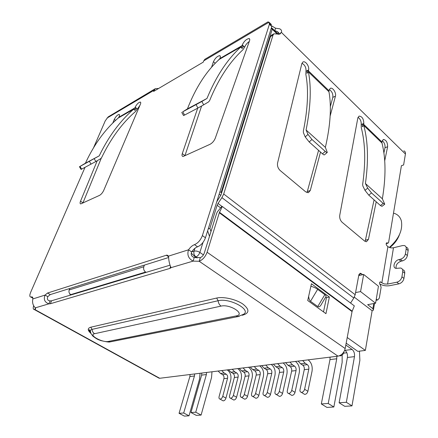 <?xml version="1.0" encoding="UTF-8"?>
<svg xmlns="http://www.w3.org/2000/svg" width="438" height="438" viewBox="0 0 438 438"><rect width="100%" height="100%" fill="white"/><g stroke="black" fill="none" stroke-linecap="round" stroke-linejoin="round"><path stroke-width="0.66" d="M355.574 292.579L360.562 291.588L375.58 303.222L367.657 304.656L372.897 308.67L373.384 310.186L372.13 310.756L354.315 297.172M220.829 195.364L219.17 194.105M221.628 192.84L221.141 192.468L272.222 29.204L277.298 34.153M219.914 191.74L221.141 192.468M144.403 265.105L143.817 266.753L69.171 289.961L69.773 288.489M69.171 289.961C68.596 291.9 69.116 293.455 70.737 294.621L145.597 272.064C143.861 270.7 143.27 268.927 143.817 266.753M145.597 272.064L146.089 272.381M191.225 253.164L196.301 257.818M71.197 294.889L70.737 294.621M339.357 355.809L340.331 355.897C342.133 355.47 343.315 354.222 343.874 352.147L343.95 351.741M167.612 377.293L168.291 377.233M321.262 358.229L324.383 357.846M375.58 303.222L378.454 286.238L363.677 274.467L360.562 291.588M358.738 275.546L363.677 274.467M180.1 375.766L178.031 376.001M347.225 337.506L365.358 350.405L372.13 310.756M365.358 350.405L357.819 351.364L346.173 343.162M346.841 352.754L343.556 353.17M307.054 360.02L305.954 360.129M189.977 374.517L190.776 374.441M399.489 234.582C397.644 239.663 394.397 243.993 389.76 247.574M394.014 213.284C397.797 214.434 400.255 216.991 401.372 220.96C402.894 230.092 398.892 238.918 389.36 247.432M222.488 400.491L223.172 400.874C224.409 400.803 225.335 399.894 225.948 398.142L222.756 396.33C222.137 398.087 221.206 399.002 219.975 399.078C219.082 398.848 218.786 398.038 219.088 396.647L223.922 378.667L227.568 378.257C227.897 376.483 227.448 375.136 226.222 374.216L224.168 373.001L221.737 370.575M227.147 369.907L227.344 370.022C230.393 372.322 231.516 375.678 230.711 380.102L225.948 398.142M218.108 371.03L220.533 373.439L222.581 374.643C223.807 375.558 224.251 376.899 223.922 378.667M222.756 396.33L227.568 378.257M233.011 399.62L233.733 400.031C235.014 399.965 235.956 399.04 236.575 397.255L233.361 395.415C232.742 397.2 231.795 398.131 230.519 398.202C229.6 397.972 229.288 397.151 229.583 395.738L234.357 377.496L238.113 377.08C238.436 375.278 237.976 373.91 236.744 372.973L234.68 371.742L232.239 369.278M237.653 368.604L237.85 368.725C240.916 371.057 242.055 374.468 241.267 378.952L236.575 397.255M228.494 369.738L230.93 372.19L232.994 373.417C234.226 374.348 234.68 375.705 234.357 377.496M233.361 395.415L238.113 377.08M243.862 398.722L244.628 399.166C245.948 399.1 246.917 398.158 247.53 396.341L244.305 394.468C243.687 396.286 242.718 397.233 241.398 397.304C240.451 397.063 240.117 396.231 240.402 394.802L245.11 376.297L248.981 375.859C249.299 374.036 248.833 372.645 247.59 371.692L245.521 370.438L243.063 367.931M248.483 367.258L248.685 367.383C251.768 369.76 252.923 373.22 252.151 377.77L247.53 396.341M239.203 368.413L241.656 370.904L243.725 372.147C244.962 373.094 245.422 374.479 245.11 376.297M244.305 394.468L248.981 375.859M255.053 397.792L255.863 398.268C257.226 398.202 258.217 397.25 258.836 395.399L255.595 393.494C254.976 395.344 253.985 396.308 252.622 396.374C251.642 396.133 251.292 395.284 251.571 393.839L256.197 375.054L260.194 374.605C260.5 372.749 260.03 371.342 258.781 370.373L256.701 369.097L254.226 366.546M259.657 365.872L259.854 365.998C262.953 368.413 264.13 371.933 263.375 376.549L258.836 395.399M250.246 367.039L252.715 369.573L254.796 370.844C256.038 371.807 256.509 373.209 256.197 375.054M255.595 393.494L260.194 374.605M266.605 396.833L267.465 397.343C268.877 397.282 269.89 396.308 270.503 394.424L267.251 392.486C266.632 394.375 265.614 395.35 264.207 395.415C263.2 395.164 262.827 394.31 263.096 392.848L267.64 373.773L271.768 373.313C272.064 371.429 271.587 369.995 270.334 369.01L268.242 367.706L265.751 365.117M271.182 364.443L271.385 364.569C274.5 367.028 275.688 370.603 274.96 375.289L270.503 394.424M261.645 365.626L264.125 368.205L266.216 369.497C267.465 370.477 267.941 371.9 267.64 373.773M267.251 392.486L271.768 373.313M303.583 393.74L304.618 394.375C306.189 394.326 307.279 393.302 307.892 391.309L304.607 389.262C303.988 391.26 302.893 392.284 301.322 392.339C300.216 392.07 299.778 391.178 300.014 389.656L304.262 369.677L308.812 369.168C309.08 367.192 308.576 365.686 307.306 364.646L305.193 363.272L302.663 360.54M308.084 359.866L308.292 359.998C311.44 362.598 312.694 366.349 312.037 371.254L307.892 391.309M298.125 361.104L300.654 363.814L302.767 365.183C304.032 366.217 304.53 367.712 304.262 369.677M304.607 389.262L308.812 369.168M290.848 394.808L291.817 395.399C293.334 395.344 294.402 394.337 295.015 392.382L291.735 390.373C291.117 392.333 290.049 393.34 288.538 393.401C287.465 393.138 287.049 392.256 287.295 390.756L291.653 371.085L296.055 370.592C296.334 368.654 295.842 367.17 294.577 366.152L292.469 364.799L289.951 362.116M295.382 361.443L295.584 361.574C298.721 364.12 299.953 367.81 299.269 372.645L295.015 392.382M285.565 362.659L288.078 365.325L290.18 366.666C291.445 367.685 291.932 369.157 291.653 371.085M291.735 390.373L296.055 370.592M278.53 395.837L279.444 396.385C280.906 396.33 281.941 395.339 282.559 393.423L279.291 391.446C278.672 393.368 277.632 394.359 276.17 394.424C275.13 394.167 274.741 393.297 274.998 391.818L279.455 372.453L283.715 371.977C283.999 370.061 283.517 368.604 282.258 367.602L280.161 366.277L277.654 363.639M283.085 362.965L283.287 363.097C286.414 365.599 287.624 369.229 286.917 373.986L282.559 393.423M273.411 364.17L275.907 366.787L278.004 368.106C279.263 369.103 279.745 370.548 279.455 372.453M279.291 391.446L283.715 371.977M344.717 350.148L345.04 350.373C346.962 352.037 347.75 354.408 347.405 357.485L339.116 402.768L346.349 402.292L351.977 405.884L344.744 406.327L339.116 402.768M347.405 357.485L354.473 356.631L346.349 402.292M359.456 351.156L359.872 360.386L351.977 405.884M330.049 357.14L329.984 359.593L321.322 403.94L328.232 403.486L333.849 406.99L326.929 407.411L321.322 403.94M329.984 359.593L336.751 358.777L328.232 403.486M342.144 355.054L342.144 362.44L333.849 406.99M336.751 358.777L336.806 356.302M195.72 257.424L195.819 257.758M354.473 356.631C354.807 353.526 354.014 351.134 352.086 349.453L345.823 345.056M190.059 374.534L189.868 376.543L179.06 413.302L184.371 416.1L189.013 415.815L183.686 412.996L179.06 413.302M189.868 376.543L194.45 375.99L183.686 412.996M200.04 373.269L199.58 378.919L189.013 415.815M211.981 371.785L211.543 377.54L201.102 415.082L195.742 412.202L190.946 412.519L196.29 415.372L201.102 415.082M190.946 412.519L201.628 375.12L201.814 373.05M195.742 412.202L206.38 374.55L206.555 372.459M194.45 375.99L194.636 373.942M70.179 295.196L69.877 293.909M320.523 152.09L310.285 190.503L308.374 192.698L305.713 191.86L280.15 170.508C277.993 168.384 277.134 165.882 277.577 162.996L301.837 63.647L302.872 62.07C305.275 60.373 309.622 66.379 308.582 69.927L308.374 70.808L307.071 71.46L306.95 73.294L308.418 71.925L308.374 70.808L328.938 90.71L330.257 88.367C332.612 86.97 336.493 92.867 335.431 96.185L330.148 116.004M376.226 201.787L368.429 239.416L366.442 241.743L364.553 241.031L342.144 222.307C340.244 220.424 339.445 218.086 339.751 215.288L357.851 117.904L359.078 116.092C362.095 116.404 363.671 118.851 363.814 123.439L363.655 124.31L362.341 124.841L362.346 126.681L363.781 125.443L363.655 124.31L381.881 141.95L383.288 139.421C386.157 139.908 387.603 142.345 387.619 146.746L384.701 160.839M350.57 303.058L353.816 298.037L355.174 294.725L358.832 275.037L360.392 273.246L362.763 274.664M376.182 299.68L376.729 299.576L376.258 299.209M376.729 299.576L377.709 299.975L379.308 298.13L381.115 287.328L380.343 285.012C379.313 283.539 379.308 282.472 380.321 281.815L381.859 282.839L387.909 246.61L386.929 245.778C385.96 244.404 385.927 243.391 386.814 242.734L387.986 243.194L388.61 242.4L401.416 165.69L403.617 164.962L405.424 154.017C405.648 152.38 405.117 151.329 403.836 150.858M278.606 34.323L281.426 32.423L279.603 34.131L273.881 33.814L273.016 35.106L223.703 194.001L221.918 197.631L218.031 203.451L222.099 206.517M220.604 207.886L217.128 205.28L209.906 228.357L210.979 231.565M209.906 228.357L208.236 228.926M209.49 236.339L207.645 230.81M307.011 192.616L318.574 150.349M330.318 106.642L332.814 97.362C333.154 93.929 331.966 91.334 329.256 89.587M328.938 90.71L328.943 91.761L308.423 71.925M308.418 71.925C311.467 87.529 310.69 106.883 306.091 130.004L307.985 134.422L305.204 136.913L303.414 132.648L303.342 131.126C307.876 108.591 308.702 89.659 305.839 74.318L305.981 71.224C306.228 67.572 304.886 64.923 301.946 63.275M365.15 241.442L374.079 199.87M383.885 152.999L384.997 147.699C385.248 144.732 384.312 142.383 382.182 140.664M381.963 143.018L363.786 125.443C368.051 141.479 368.599 160.845 365.423 183.527L382.358 198.797C385.955 177.324 385.873 158.928 382.122 143.615L381.881 141.95M365.423 183.527L367.696 188.121L364.985 190.349L362.828 185.926L362.653 184.398C365.785 162.284 365.325 143.352 361.262 127.6L361.191 124.496C361.372 121.353 360.315 118.961 358.01 117.318M217.128 205.28L218.031 203.451M216.761 201.77L220.938 195.052L270.443 36.578L273.016 35.106M271.659 35.084L270.443 36.578M270.421 25.136L275.557 28.207L279.586 28.782C281.3 29.554 281.913 30.77 281.426 32.423L405.424 154.017M401.411 165.701L403.617 164.962M393.477 247.771L387.586 284.076L396.839 282.209C399.549 281.393 401.246 279.592 401.936 276.794L402.736 271.549C402.933 269.66 402.259 268.483 400.704 268.023L395.957 268.368C391.983 267.673 394.507 260.375 398.969 259.575L400.409 259.247C403.08 258.387 404.75 256.597 405.418 253.892L406.19 248.833C406.382 247.087 405.758 245.986 404.323 245.543L402.533 245.576L393.477 247.771C391.353 248.138 389.497 247.749 387.909 246.61M387.586 284.076L384.52 283.994L381.859 282.839M396.839 282.209L398.854 283.857L389.596 285.696C386.02 286.222 382.708 285.609 379.658 283.862M359.926 275.288L358.968 274.522M306.091 130.004L325.368 147.392C330.389 125.569 331.621 107.222 329.053 92.347L328.943 91.761M275.557 28.207L274.796 30.66L277.495 31.624L278.858 33.885M406.19 248.833L408.139 250.525C408.325 248.779 407.701 247.684 406.267 247.235M398.854 283.857C401.558 283.047 403.256 281.251 403.94 278.453L401.936 276.794M310.498 301.306L317.643 289.343L324.832 294.665C325.998 295.447 326.365 296.104 325.932 296.641L322.078 303.112C320.501 306.304 319.061 307.449 317.753 306.545L310.498 301.306C309.578 300.682 308.965 299.023 308.648 296.334M307.985 134.422L311.96 139.47L325.286 151.433C326.37 152.402 327.038 152.736 327.29 152.435L325.368 147.392M367.696 188.121L371.512 192.928L383.195 203.413L384.75 204.212L382.358 198.797M158.682 88.443L155.216 88.728L153.607 91.433L203.254 62.136L203.725 60.86L269.041 22.218L267.919 21.9L204.825 59.311L203.725 60.86M155.216 88.728L108.153 116.913L105.251 120.844L93.617 147.601M205.351 58.999L204.825 59.311M408.139 250.525L407.378 255.578L405.418 253.892M400.409 259.247L402.374 260.922C405.046 260.062 406.716 258.283 407.378 255.578M402.374 260.922L400.94 261.245C397.293 262.701 395.678 265.089 396.1 268.401M402.736 271.549L404.728 273.219C404.926 271.33 404.247 270.153 402.692 269.693M404.728 273.219L403.94 278.453M317.643 289.343C316.4 288.297 314.145 287.257 310.887 286.222M327.142 152.561L324.465 154.789C324.202 155.096 323.529 154.762 322.445 153.804L309.168 141.956L305.204 136.913M384.646 204.289L381.996 206.331L380.43 205.542L368.785 195.151L364.985 190.349M269.545 23.663L270.449 24.802L271.418 24.55L269.474 22.645M85.01 167.376L30.66 292.327C29.477 295.289 29.543 296.86 30.868 297.046L31.782 296.871C32.62 296.876 32.965 297.572 32.823 298.951C32.1 302.543 32.943 305.51 35.352 307.843L35.303 309.223L34.328 309.556C33.14 309.452 32.916 308.193 33.649 305.779M32.823 298.951L45.043 295.092L47.528 293.033L166.325 255.244L167.092 255.108L168.586 256.099C168.663 260.605 169.495 264.448 171.088 267.64L169.878 268.417L50.332 303.742L48.859 303.841C44.66 302.28 43.389 299.368 45.043 295.092L47.786 296.646L50.271 294.599L47.528 293.033M194.483 244.656L197.571 246.808C195.452 247.563 193.47 249.271 191.63 251.932L188.537 249.802C190.382 247.136 192.364 245.422 194.483 244.656C198.003 243.128 200.637 240.106 202.378 235.589L269.408 24.227L269.041 22.218M112.78 123.062L114.296 119.388C115.78 116.546 117.346 114.893 119.01 114.427C119.645 114.521 119.7 115.227 119.174 116.552L118.906 117.209L134.877 107.929L134.083 108.827L134.931 110.327L136.004 108.805L134.877 107.929L135.172 107.244C136.7 104.277 138.364 102.547 140.165 102.059C140.839 102.153 140.921 102.864 140.412 104.195L103.746 190.36C102.602 192.753 101.2 194.417 99.541 195.37L80.773 203.911C79.957 203.807 79.875 202.909 80.521 201.217L97.247 160.697M211.532 67.332L213.443 61.698C215.135 58.249 217.188 56.234 219.602 55.648C220.396 55.757 220.577 56.475 220.144 57.8L219.903 58.528L242.006 45.683L242.28 44.922C244.037 41.287 246.249 39.157 248.915 38.539C249.748 38.653 249.967 39.365 249.567 40.679L215.277 138.211C214.122 140.97 212.375 143.002 210.037 144.299L183.111 156.497C182.016 156.371 181.743 155.419 182.29 153.634L197.697 108.164M269.408 24.227L271.795 26.565L205.455 237.774L202.378 235.589M197.571 246.808C201.097 245.291 203.725 242.28 205.455 237.774M158.08 377.644L159.728 378.273L337.994 356.154C341.64 355.295 344.033 352.76 345.171 348.549L207.097 252.244C205.367 256.81 202.728 259.822 199.18 261.272L193.109 261.114C188.428 258.606 186.906 254.834 188.537 249.802L168.586 256.099L167.092 255.108M168.586 257.528L50.271 294.599M101.298 158.134L82.875 203.068M114.296 119.388L115.594 120.373M135.172 107.244L137.417 108.996L135.561 111.466C122.109 123.138 110.814 138.501 101.665 157.549L100.663 158.693L95.834 161.523L81.079 169.435L79.459 166.741L99.229 155.851C108.509 136.601 119.957 121.074 133.574 109.27L118.167 118.057C105.032 129.396 94.104 144.452 85.394 163.221L99.229 155.851M139.919 105.35L137.417 108.996M134.252 108.717L118.331 117.953L118.906 117.209M241.218 46.652L219.192 59.437C206.227 71.29 195.644 87.77 187.431 108.87L206.982 98.457C215.929 76.666 227.169 59.557 240.714 47.123L241.218 46.652L242.165 48.459L243.2 46.795L242.006 45.683L241.218 46.652M241.387 46.548L219.356 59.333L219.903 58.528M215.244 63.296L213.443 61.698M219.876 58.599L217.078 61.446M201.611 106.023L184.935 155.682L182.29 153.634M242.28 44.922L244.661 47.14L242.86 49.828C229.49 62.136 218.409 79.064 209.61 100.62L208.603 101.89L203.659 104.841L201.863 101.468L206.982 98.457M249.282 41.484C247.098 43.017 245.559 44.9 244.661 47.14M171.088 267.64L193.109 261.114L194.275 257.462C191.499 256.548 190.618 254.702 191.63 251.932M35.352 307.843L48.859 303.841L50.091 300.89C47.638 300.572 46.866 299.159 47.786 296.646M194.275 257.462L200.33 257.599C202.099 256.871 203.413 255.37 204.272 253.098L216.525 213.739L217.286 211.937L221.716 206.533L222.323 206.506L354.326 305.883L352.043 311.571L345.171 348.549M50.091 300.89L51.564 300.786L170.059 265.176M133.574 109.27L134.931 110.327M85.394 163.221L79.459 166.741M240.714 47.123L242.165 48.459M201.863 101.468L182.745 111.805L187.431 108.87M196.114 104.687L197.91 108.055L203.659 104.841M183.522 115.506L184.579 115.057L182.745 111.805M197.91 108.055L184.579 115.057M323.512 311.905L326.48 297.61L325.697 297.03M207.097 252.244L219.312 212.748L352.043 311.571M307.722 300.517L325.954 313.663L329.371 297.03L311.44 283.725L307.722 300.517M326.48 297.61L329.371 297.03M222.323 206.506L219.312 212.748M373.767 303.55L372.897 308.67M194.932 248.291L194.018 251.144L191.674 251.872M197.412 257.905L195.939 256.892C194.144 255.392 193.503 253.476 194.018 251.144C195.879 250.755 197.823 251.177 199.859 252.414C198.994 254.675 197.686 256.164 195.939 256.892L195.249 257.101M203.002 242.433L199.859 252.414L203.429 254.889M271.472 27.599L272.222 29.204L271.199 28.475M340.331 355.897L339.888 355.585M222.581 374.643L226.222 374.216M220.533 373.439L224.168 373.001M236.744 372.973L232.994 373.417M230.93 372.19L234.68 371.742M243.725 372.147L247.59 371.692M241.656 370.904L245.521 370.438M254.796 370.844L258.781 370.373M252.715 369.573L256.701 369.097M266.216 369.497L270.334 369.01M264.125 368.205L268.242 367.706M302.767 365.183L307.306 364.646M300.654 363.814L305.193 363.272M290.18 366.666L294.577 366.152M288.078 365.325L292.469 364.799M278.004 368.106L282.258 367.602M275.907 366.787L280.161 366.277M345.04 350.373L352.086 349.453M206.38 374.55L201.628 375.12M223.703 194.001L355.174 294.725M307.525 191.45L310.285 190.503M332.814 97.362L335.431 96.185M305.981 71.224L308.582 69.927M365.648 240.139L368.429 239.416M384.997 147.699L387.619 146.746M361.191 124.496L363.814 123.439M361.536 273.69L359.089 274.226M221.918 197.631L353.816 298.037M387.4 242.964L386.256 243.249M379.713 282.253L380.846 282.023M107.014 118.079L154.099 90.223M400.94 261.245L398.969 259.575M324.832 294.665L317.753 306.545M325.286 151.433L322.445 153.804M311.96 139.47L309.168 141.956M383.195 203.413L380.43 205.542M371.512 192.928L368.785 195.151M270.366 25.169L271.418 24.55M168.57 256.75L166.325 255.244M32.806 297.791L31.322 296.959M82.963 202.843L80.521 201.217M337.994 356.154L199.18 261.272L200.33 257.599M170.541 266.435L169.878 268.417M50.332 303.742L51.564 300.786M35.412 307.941L34.755 309.485L159.728 378.273M95.834 161.523L94.241 158.753M89.451 161.436L91.049 164.206M80.023 166.451L81.649 169.145M90.578 333.072C87.408 330.137 87.48 328.182 90.797 327.202L216.679 298.043C223.347 296.427 235.781 299.231 242.723 303.945C249.649 309.376 249.622 313.115 242.641 315.163L242.159 315.261M90.797 327.202L92.057 329.376L218.129 300.731C218.409 303.123 219.372 304.914 221.031 306.102C230.169 303.813 246.03 314.347 236.082 315.946L237.867 316.57L243.397 314.353C251.987 309.918 229.528 297.626 218.129 300.731L216.679 298.043M111.515 341.613L110.064 341.903L108.4 341.432C102.508 342.877 88.115 334.922 94.57 333.718C93.053 332.787 92.215 331.336 92.057 329.376L90.212 330.307C89.511 331.188 89.823 332.332 91.148 333.734M219.493 212.288L352.168 311.144M90.819 333.05C88.947 330.586 88.443 329.502 89.314 329.798L90.212 330.307C91.389 335.284 90.277 332.223 92.768 336.039C98.03 340.102 98.605 339.598 100.745 340.556C106.286 341.864 109.396 342.313 110.064 341.903L239.197 316.351M94.57 333.718L221.031 306.102M236.082 315.946L108.4 341.432M373.515 309.409L374.534 303.408M278.426 34.323L272.326 28.366M223.172 400.874L219.975 399.078M233.733 400.031L230.519 398.202M244.628 399.166L241.398 397.304M255.863 398.268L252.622 396.374M267.465 397.343L264.207 395.415M304.618 394.375L301.322 392.339M291.817 395.399L288.538 393.401M279.444 396.385L276.17 394.424M360.392 273.246L359.921 273.35M273.881 33.814L271.308 35.286M280.325 33.748L279.778 34.06M386.168 243.648L387.986 243.194M377.709 299.975L376.078 300.276M278.858 32.954L277.495 31.624M269.573 23.017L270.876 24.019M32.658 297.358L31.782 296.871M32.855 298.158L30.868 297.046M140.702 102.481L140.165 102.059M119.492 114.794L119.01 114.427M220.352 56.321L219.602 55.648M249.748 39.321L248.915 38.539M170.973 267.41L170.793 267.963M35.615 308.5L35.303 309.223M183.56 115.572L181.726 112.325M159.235 378.279L34.328 309.556"/></g></svg>
